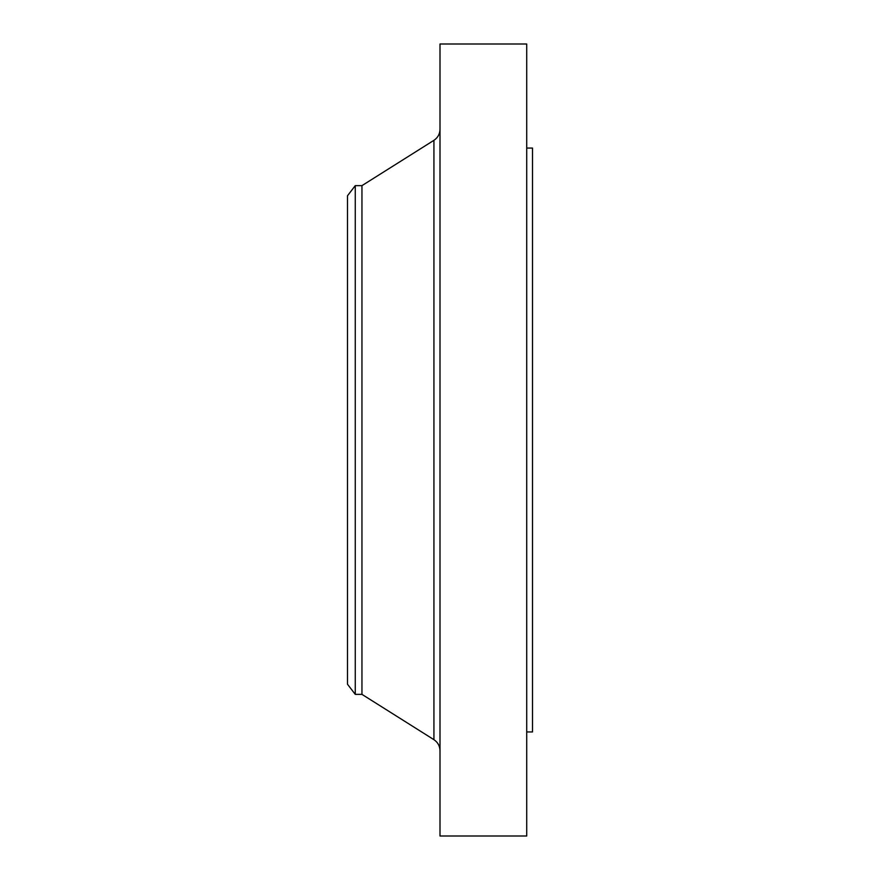 <?xml version="1.0" encoding="UTF-8"?>
<svg xmlns="http://www.w3.org/2000/svg" width="880" height="880" viewBox="0 0 880 880"><rect width="100%" height="100%" fill="white"/><g stroke="black" fill="none" stroke-linecap="round" stroke-linejoin="round"><path stroke-width="1.32" d="M355.267 694.364L355.267 185.636L347.501 195.756L347.501 684.244L355.267 694.364L361.955 694.364L433.928 739.673L433.928 140.327C437.833 137.698 439.857 134.024 440 129.316M355.267 185.636L361.955 185.636L361.955 694.364M440 440L440 836L526.713 836L526.713 44L440 44L440 440M526.713 148.06L532.499 148.06L532.499 731.94L526.713 731.94M361.955 185.636L433.928 140.327M433.928 739.673C437.833 742.302 439.857 745.976 440 750.684"/></g></svg>
